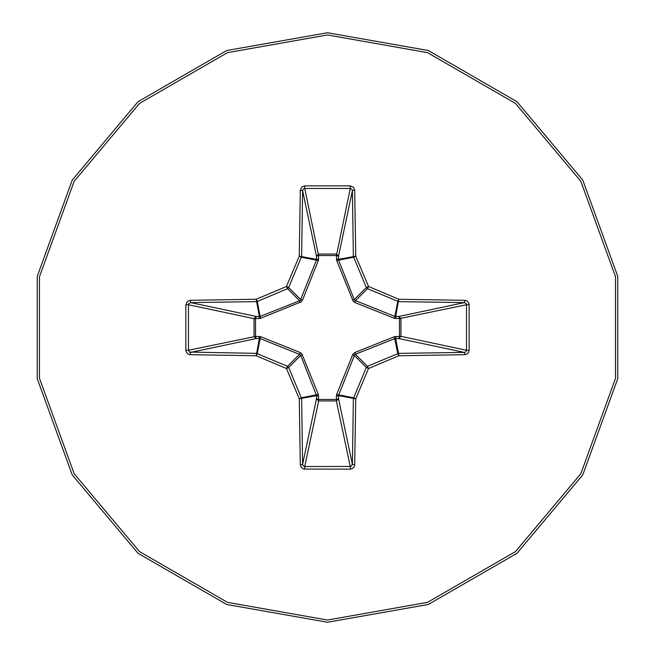 <?xml version="1.0" encoding="UTF-8"?>
<svg xmlns="http://www.w3.org/2000/svg" width="655" height="655" viewBox="0 0 655 655"><rect width="100%" height="100%" fill="white"/><g stroke="black" fill="none" stroke-linecap="round" stroke-linejoin="round"><path stroke-width="0.98" d="M396.152 336.351L395.587 338.479L398.551 353.413L464.329 352.382L465.762 351.874L466.565 350.22L469.136 350.302L468.53 352.496L467.572 353.643L464.845 354.683L398.821 355.722L368.487 368.487L355.722 398.821L354.683 464.845L354.003 467.081L351.751 468.874L350.302 469.136L303.887 469.054L301.357 467.572L300.317 464.845L299.278 398.821L286.513 368.487L256.179 355.722L190.155 354.683L187.919 354.003L186.126 351.751L185.864 350.302L185.864 304.698L188.435 304.78L188.435 350.22L189.492 352.054L256.449 353.413L287.504 366.301L288.699 367.496L301.587 398.551L302.618 464.329L303.126 465.762L304.78 466.565L350.941 466.434L352.382 464.329L353.413 398.551L366.301 367.496L367.496 366.301L398.551 353.413L398.821 355.722L397.708 353.577L394.736 338.61L354.748 354.502L338.479 395.587L336.351 396.152L336.654 394.457L352.808 354.314L354.92 352.505L394.457 336.654L399.46 336.424L399.46 318.576L394.457 318.346L354.92 302.495L353.233 301.275L336.654 260.543L336.424 255.54L318.576 255.54L318.346 260.543L302.495 300.08L301.275 301.767L260.543 318.346L255.54 318.576L255.54 336.424L260.543 336.654L300.08 352.505L301.767 353.725L318.346 394.457L318.576 399.46L336.424 399.46L336.351 396.152M304.698 469.136L304.78 466.565L318.649 400.934L316.447 398.895L318.576 399.46L318.649 400.934L336.351 400.934L336.424 399.46L338.553 398.895L336.351 400.934L350.22 466.565L350.302 469.136M300.317 464.845L302.618 464.329L316.447 398.895L316.521 395.587L300.498 354.748L260.264 338.61L256.105 338.553L254.066 336.4L254.066 318.6L256.105 316.447L255.54 318.576L254.066 318.649L188.435 304.78L188.738 303.691L190.671 302.618L256.105 316.447L260.264 316.39L300.252 300.498L316.39 260.264L316.447 256.105L318.649 254.066L336.351 254.066L338.553 256.105L338.61 260.264L354.502 300.252L394.736 316.39L398.895 316.447L400.934 318.649L400.934 336.351L398.895 338.553L394.736 338.61L394.457 336.654M190.155 354.683L190.671 352.382L256.105 338.553L255.54 336.424L188.435 350.22L185.864 350.302M327.5 34.977L427.551 52.621L515.526 103.416L580.829 181.239L615.577 276.705L615.577 378.295L580.829 473.761L515.526 551.584L427.551 602.379L327.5 620.023L227.449 602.379L139.474 551.584L74.171 473.761L39.423 378.295L39.423 276.705L74.171 181.239L139.474 103.416L227.449 52.621L327.5 34.977M327.5 32.75L428.313 50.525L516.959 101.705L582.762 180.125L617.771 276.32L617.771 378.68L582.762 474.875L516.959 553.295L428.313 604.475L327.5 622.25L226.687 604.475L138.041 553.295L72.238 474.875L37.229 378.68L37.229 276.32L72.238 180.125L138.041 101.705L226.687 50.525L327.5 32.75L428.313 50.525L516.959 101.705L582.762 180.125L617.771 276.32L617.771 378.68L582.762 474.875L516.959 553.295L428.313 604.475L327.5 622.25M185.864 304.698L187.428 301.357L190.155 300.317L190.671 302.618L256.449 301.587L257.292 301.423L256.179 299.278L259.413 316.521L258.848 318.649M464.845 354.683L464.329 352.382L398.895 338.553L399.46 336.424L400.934 336.351L466.565 350.22L466.565 304.78L466.073 303.429L464.329 302.618L398.551 301.587L367.496 288.699L366.301 287.504L353.413 256.449L352.382 190.671L351.874 189.238L350.22 188.435L304.78 188.435L303.429 188.927L302.618 190.671L300.317 190.155L301.971 186.839L304.698 185.864L350.302 185.864L353.643 187.428L354.683 190.155L355.722 256.179L368.487 286.513L398.821 299.278L464.845 300.317L467.081 300.997L468.874 303.249L469.136 304.698L469.136 350.302M304.698 185.864L304.78 188.435L318.576 255.54L316.447 256.105L302.618 190.671L301.587 256.449L288.699 287.504L287.504 288.699L286.513 286.513L299.278 256.179L300.317 190.155M354.92 352.505L355.346 354.15L367.496 366.301L368.487 368.487L366.301 367.496L354.15 355.346L352.505 354.92M354.683 464.845L352.382 464.329L338.553 398.895L338.479 395.587L355.722 398.821L353.577 397.708L336.654 394.457M469.136 304.698L466.565 304.78L399.46 318.576L398.895 316.447L464.329 302.618L464.845 300.317M396.152 318.649L395.587 316.521L398.821 299.278L397.708 301.423L394.457 318.346M318.346 394.457L301.423 397.708L299.278 398.821L316.521 395.587L318.649 396.152M354.92 302.495L355.346 300.85L367.496 288.699L368.487 286.513L366.301 287.504L354.15 299.654L352.505 300.08M300.08 352.505L299.654 354.15L287.504 366.301L286.513 368.487L288.699 367.496L300.85 355.346L302.495 354.92M336.654 260.543L353.577 257.292L355.722 256.179L338.479 259.413L336.351 258.848M258.848 336.351L259.413 338.479L256.179 355.722L257.292 353.577L260.543 336.654M350.302 185.864L350.22 188.435L336.424 255.54L338.553 256.105L352.382 190.671L354.683 190.155M318.649 258.848L316.521 259.413L299.278 256.179L301.423 257.292L318.346 260.543M300.08 302.495L299.654 300.85L287.504 288.699L257.292 301.423L260.543 318.346M302.495 300.08L300.85 299.654L288.699 287.504L286.513 286.513L256.179 299.278L190.155 300.317"/></g></svg>
